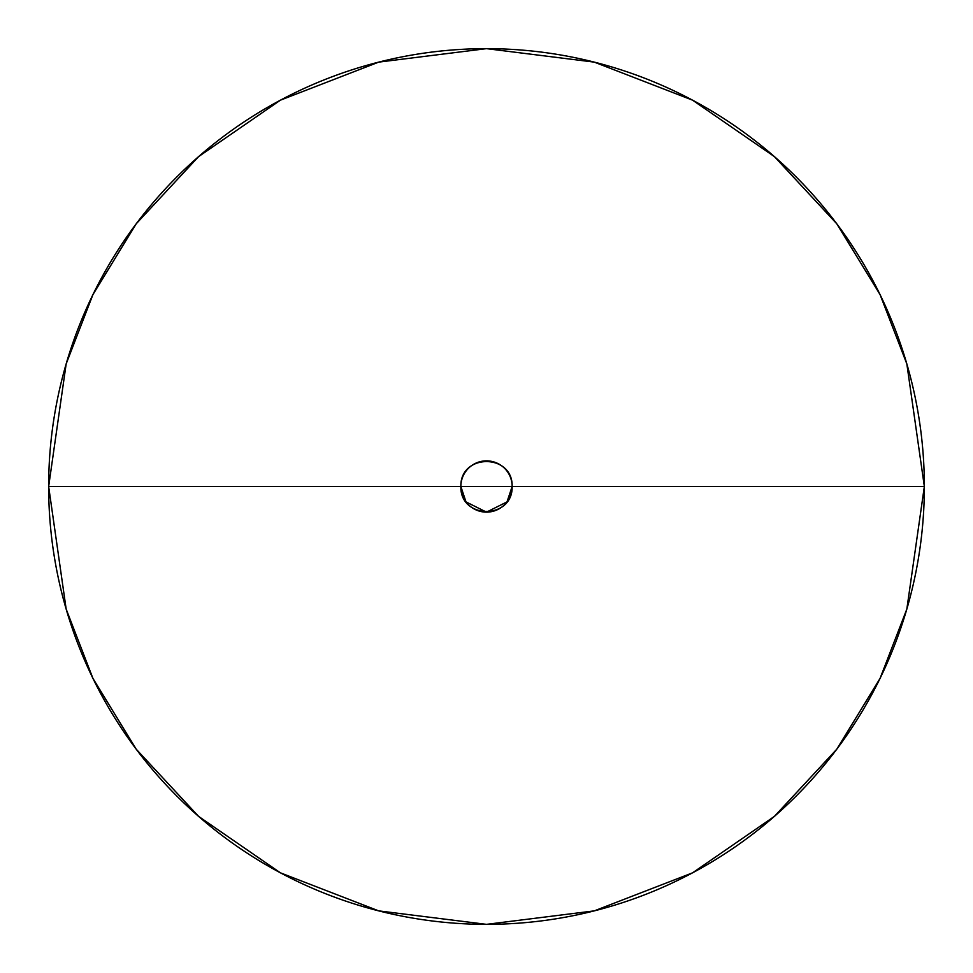 <?xml version="1.0" encoding="UTF-8"?>
<svg xmlns="http://www.w3.org/2000/svg" width="973" height="973" viewBox="0 0 973 973"><rect width="100%" height="100%" fill="white"/><g stroke="black" fill="none" stroke-linecap="round" stroke-linejoin="round"><path stroke-width="1.46" d="M924.35 486.5L906.836 609.098L880.079 678.363L836.78 749.21L774.399 816.383L692.545 872.842L594.284 910.874L486.5 924.35L378.716 910.874L280.455 872.842L198.601 816.383L136.22 749.21L92.922 678.363L66.164 609.098L48.65 486.5L460.861 486.5C459.949 519.704 513.051 519.704 512.139 486.5L507.006 501.886L486.5 512.139L465.994 501.886L460.861 486.5L486.5 486.5L48.65 486.5A437.85 437.85 0 0 0 486.5 924.35A437.85 437.85 0 0 0 924.35 486.5L512.139 486.5C513.051 453.296 459.949 453.296 460.861 486.5L48.65 486.5L66.164 363.902L92.922 294.637L136.22 223.79L198.601 156.617L280.455 100.158L378.716 62.126L486.5 48.65L594.284 62.126L692.545 100.158L774.399 156.617L836.78 223.79L880.079 294.637L906.836 363.902L924.35 486.5L512.139 486.5A25.639 25.639 0 0 0 486.5 460.861A25.639 25.639 0 0 0 460.861 486.5A25.639 25.639 0 0 0 486.5 512.139A25.639 25.639 0 0 0 512.139 486.5L460.861 486.5A25.639 25.639 0 0 1 486.5 460.861A25.639 25.639 0 0 1 512.139 486.5L924.35 486.5A437.85 437.85 0 0 0 486.5 48.65A437.85 437.85 0 0 0 48.65 486.5A437.85 437.85 0 0 0 486.5 924.35A437.85 437.85 0 0 0 924.35 486.5A437.85 437.85 0 0 0 486.5 48.65A437.85 437.85 0 0 0 48.65 486.5"/></g></svg>
